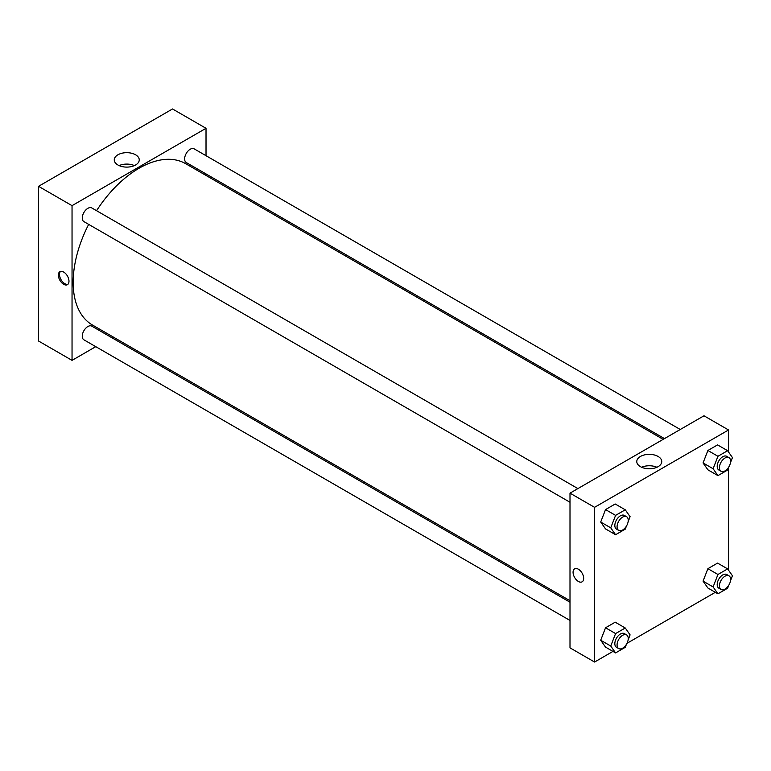 <?xml version="1.0" encoding="UTF-8"?>
<svg xmlns="http://www.w3.org/2000/svg" width="771" height="771" viewBox="0 0 771 771"><rect width="100%" height="100%" fill="white"/><g stroke="black" fill="none" stroke-linecap="round" stroke-linejoin="round"><path stroke-width="1.16" d="M38.55 186.322L38.55 341.023L38.55 186.322L172.531 108.962L38.55 186.322L72.04 205.655L206.021 128.304L206.021 155.694M577.893 488.592L91.797 207.948A7.893 4.559 120 0 0 83.904 212.507A7.893 4.559 120 0 0 83.904 221.624L570 502.268M570 602.228L91.797 326.143A7.893 4.559 120 0 0 83.904 330.701A7.893 4.559 120 0 0 83.904 339.818L570 620.462M95.768 346.661L72.04 360.365L72.04 205.655M111.564 337.544L112.865 336.792M206.021 173.928L206.021 175.441M680.253 429.495L194.157 148.851A7.893 4.559 120 0 0 186.264 153.41A7.893 4.559 120 0 0 186.264 162.527L664.467 438.612M88.675 224.371A93.156 53.787 120 0 0 73.158 282.359A93.156 53.787 120 0 0 92.453 325.015L570 600.715M663.156 439.364L185.609 163.654A93.156 53.787 120 0 0 96.568 210.695M72.04 360.365L38.55 341.023M135.59 154.788A12.49 7.209 180 0 1 139.243 159.886A12.49 7.209 180 0 1 126.752 167.105A12.49 7.209 180 0 1 114.262 159.886A12.49 7.209 180 0 1 121.972 153.227A12.49 7.209 180 0 1 135.59 154.788M206.021 128.304L172.531 108.962M63.675 284.297A7.498 4.327 60 0 1 58.769 277.685A7.498 4.327 60 0 1 59.926 271.681A7.498 4.327 60 0 1 67.424 276.008A7.498 4.327 60 0 1 67.424 284.672A7.498 4.327 60 0 1 63.675 284.297M134.395 165.592A12.49 7.209 0 0 0 119.11 165.592M60.523 271.431A7.498 4.327 -120 0 0 60.061 277.55A7.498 4.327 -120 0 0 64.793 283.651A7.498 4.327 -120 0 0 67.944 284.268M612.974 651.408L594.566 662.038L570 647.852L570 493.151L703.981 415.791L728.537 429.977L728.537 452.018M626.977 643.322L715.334 592.311M600.705 522.034L605.534 528.916L600.705 522.034L605.534 509.583L600.705 522.034L610.748 527.836L615.586 515.375L625.252 509.795L630.09 516.676L628.105 521.794M615.21 503.993L605.534 509.583L615.21 503.993L625.252 509.795M703.065 462.937L707.894 469.818L703.065 462.937L707.894 450.486L703.065 462.937L713.108 468.739L717.946 456.287L727.612 450.698L732.45 457.579L730.465 462.696M717.57 444.896L707.894 450.486L717.57 444.896L727.612 450.698M703.065 581.141L707.894 588.013L703.065 581.141L707.894 568.68L703.065 581.141L713.108 586.943L717.946 574.482L727.612 568.892L732.45 575.773L730.465 580.891M717.57 563.09L707.894 568.68L717.57 563.09L727.612 568.892M594.566 662.038L594.566 507.328L728.537 429.977M728.537 467.65L728.537 570.212M600.705 640.238L605.534 647.11L600.705 640.238L605.534 627.777L600.705 640.238L610.748 646.04L615.586 633.579L625.252 627.989L630.09 634.87L628.105 639.988M615.21 622.187L605.534 627.777L615.21 622.187L625.252 627.989M640.441 466.657A12.49 7.209 180 0 1 636.779 461.559A12.49 7.209 180 0 1 649.269 454.35A12.49 7.209 180 0 1 661.759 461.559A12.49 7.209 180 0 1 654.049 468.228A12.49 7.209 180 0 1 640.441 466.657M594.566 507.328L570 493.151M583.676 578.395A7.498 4.327 60 0 1 582.124 581.826A7.498 4.327 60 0 1 574.626 577.498A7.498 4.327 60 0 1 574.626 568.844A7.498 4.327 60 0 1 580.399 570.848A7.498 4.327 60 0 1 583.676 578.395M656.911 467.265A12.49 7.209 0 0 0 641.626 467.265M574.626 568.834A7.498 4.327 -120 0 0 574.626 577.498A7.498 4.327 -120 0 0 582.124 581.826M626.428 526.121L625.252 529.137L615.586 534.717L610.748 527.836M626.601 516.705L624.365 515.423A7.893 4.559 120 0 0 618.284 517.534A7.893 4.559 120 0 0 614.834 525.485A7.893 4.559 120 0 0 616.472 529.099L618.708 530.381A7.893 4.559 120 0 0 626.601 525.822A7.893 4.559 120 0 0 626.601 516.705A7.893 4.559 120 0 0 620.52 518.825A7.893 4.559 120 0 0 617.07 526.766A7.893 4.559 120 0 0 618.708 530.381M615.586 534.717L605.534 528.916M615.586 515.375L605.534 509.583M728.788 467.024L727.612 470.04L717.946 475.62L713.108 468.739M728.961 457.617L726.725 456.326A7.893 4.559 120 0 0 720.644 458.437A7.893 4.559 120 0 0 717.194 466.388A7.893 4.559 120 0 0 718.832 470.002L721.068 471.283A7.893 4.559 120 0 0 728.961 466.725A7.893 4.559 120 0 0 728.961 457.617A7.893 4.559 120 0 0 722.88 459.728A7.893 4.559 120 0 0 719.43 467.669A7.893 4.559 120 0 0 721.068 471.283M717.946 475.62L707.894 469.818M717.946 456.287L707.894 450.486M626.428 644.325L625.252 647.332L615.586 652.912L610.748 646.04M626.601 634.909L624.365 633.617A7.893 4.559 120 0 0 618.284 635.728A7.893 4.559 120 0 0 614.834 643.679A7.893 4.559 120 0 0 616.472 647.293L618.708 648.575A7.893 4.559 120 0 0 626.601 644.026A7.893 4.559 120 0 0 626.601 634.909A7.893 4.559 120 0 0 620.52 637.019A7.893 4.559 120 0 0 617.07 644.961A7.893 4.559 120 0 0 618.708 648.575M615.586 652.912L605.534 647.11M615.586 633.579L605.534 627.777M728.788 585.228L727.612 588.234L717.946 593.815L713.108 586.943M728.961 575.812L726.725 574.52A7.893 4.559 120 0 0 720.644 576.631A7.893 4.559 120 0 0 717.194 584.582A7.893 4.559 120 0 0 718.832 588.196L721.068 589.487A7.893 4.559 120 0 0 728.961 584.929A7.893 4.559 120 0 0 728.961 575.812A7.893 4.559 120 0 0 722.88 577.922A7.893 4.559 120 0 0 719.43 585.873A7.893 4.559 120 0 0 721.068 589.487M717.946 593.815L707.894 588.013M717.946 574.482L707.894 568.68"/></g></svg>
